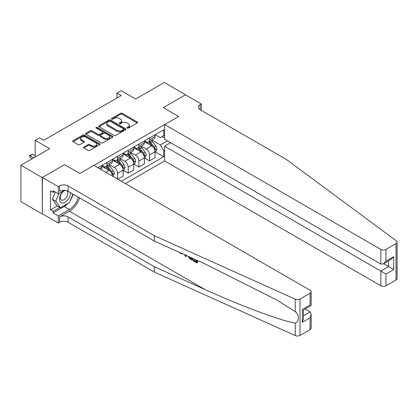 <?xml version="1.0" encoding="UTF-8"?>
<svg xmlns="http://www.w3.org/2000/svg" width="418" height="418" viewBox="0 0 418 418"><rect width="100%" height="100%" fill="white"/><g stroke="black" fill="none" stroke-linecap="round" stroke-linejoin="round"><path stroke-width="0.63" d="M127.213 128.086A0.826 0.475 0 0 0 128.383 128.086L137.261 122.96A1.181 0.684 0 0 0 137.611 122.479A1.181 0.684 0 0 0 137.261 121.999L122.223 113.315A1.181 0.684 0 0 0 120.551 113.315L111.669 118.44A0.826 0.475 0 0 0 111.428 118.775A0.826 0.475 0 0 0 111.669 119.114A0.826 0.475 0 0 0 112.839 119.114L113.989 118.451A3.783 2.184 0 0 1 119.339 118.451L120.593 119.172A3.783 2.184 0 0 1 121.701 120.718A3.783 2.184 0 0 1 120.593 122.26L119.443 122.923A0.826 0.475 0 0 0 119.198 123.263A0.826 0.475 0 0 0 119.443 123.603A0.826 0.475 0 0 0 120.614 123.603L121.763 122.939A3.783 2.184 0 0 1 127.109 122.939L128.363 123.66A3.783 2.184 0 0 1 129.47 125.207A3.783 2.184 0 0 1 128.363 126.748L127.213 127.412A0.826 0.475 0 0 0 126.973 127.751A0.826 0.475 0 0 0 127.213 128.086L127.213 127.412M83.866 146.99A1.181 0.684 0 0 0 83.516 147.47A1.181 0.684 0 0 0 83.866 147.951L88.083 150.391A1.181 0.684 0 0 0 89.755 150.391L99.615 144.696A1.181 0.684 0 0 0 99.965 144.215A1.181 0.684 0 0 0 99.615 143.729L84.577 135.045A1.181 0.684 0 0 0 82.905 135.045L73.046 140.741A1.181 0.684 0 0 0 72.695 141.221A1.181 0.684 0 0 0 73.046 141.707L78.14 144.649A1.181 0.684 0 0 0 79.812 144.649L84.034 142.214A1.181 0.684 0 0 0 84.379 141.728A1.181 0.684 0 0 0 84.034 141.247L81.505 139.79A3.161 1.824 0 0 1 80.58 138.499A3.161 1.824 0 0 1 82.529 136.811A3.161 1.824 0 0 1 85.972 137.209L95.879 142.925A3.161 1.824 0 0 1 96.804 144.215A3.161 1.824 0 0 1 94.849 145.898A3.161 1.824 0 0 1 91.406 145.506L89.755 144.55A1.181 0.684 0 0 0 88.083 144.55L83.866 146.99L83.866 147.951M185.634 94.923L164.352 82.435L135.62 99.024L121.147 90.669L116.888 93.125L121.147 95.586L43.676 140.312L39.417 137.856L35.159 140.312L35.159 157.022M42.181 177.546L42.354 213.817L42.354 177.446L64.529 164.64L42.181 177.546L20.9 165.256L49.632 148.667L35.159 140.312M185.634 94.724L163.286 107.625L178.611 116.476L79.854 173.491L64.529 164.64L79.854 173.491L93.862 165.403L310.099 290.249A3.61 2.085 0 0 1 311.159 291.722A3.61 2.085 0 0 1 310.099 293.201L300.014 299.022L300.014 335.393A3.61 2.085 180 0 1 295.239 335.565L154.305 272.066L68.108 222.298A6.019 3.475 0 0 0 59.591 222.298L58.316 223.034L42.354 213.817M114.072 135.385A1.181 0.684 0 0 0 115.744 135.385L125.604 129.69A1.181 0.684 0 0 0 125.954 129.209A1.181 0.684 0 0 0 125.604 128.728L110.566 120.044A1.181 0.684 0 0 0 108.894 120.044L99.029 125.734A1.181 0.684 0 0 0 98.685 126.22A1.181 0.684 0 0 0 99.029 126.701L114.072 135.385M96.48 128.269A0.826 0.475 0 0 1 97.321 128.383L97.321 127.401L112.609 136.231A1.181 0.684 0 0 1 112.959 136.712A1.181 0.684 0 0 1 112.609 137.193L102.75 142.888A1.181 0.684 0 0 1 101.078 142.888L86.035 134.204L86.035 133.237A1.181 0.684 0 0 0 85.69 133.718A1.181 0.684 0 0 0 86.035 134.204M86.035 133.237L90.257 130.803A1.181 0.684 0 0 1 91.929 130.803L98.031 134.324A1.181 0.684 0 0 0 99.698 134.324L102.499 132.705A1.181 0.684 0 0 0 102.844 132.224A1.181 0.684 0 0 0 102.499 131.743L96.15 128.075A0.826 0.475 0 0 1 95.905 127.736A0.826 0.475 0 0 1 96.417 127.297A0.826 0.475 0 0 1 97.321 127.401M42.181 213.917L20.9 201.628L20.9 165.256M125.358 183.591L164.608 160.93L380.845 285.776L380.845 271.078L388.594 266.606L388.594 260.848M155.156 134.685L160.308 137.658L163.715 135.693L163.715 129.742L97.906 167.738M163.715 135.693L164.608 135.176M164.608 150.313L163.715 150.83L160.308 144.931L151.844 140.046M155.156 151.839L163.715 156.776L163.715 150.83M163.715 156.776L121.314 181.255M116.888 93.125L116.888 98.042M162.095 136.629L164.608 138.076M160.308 144.931L167.372 140.856M112.458 176.14A4.817 2.78 -120 0 0 109.056 170.392L101.82 166.218M117.568 179.092L117.568 173.345A4.817 2.78 -120 0 0 114.166 167.446L109.276 164.619M117.74 179.191L123.101 176.093L123.101 170.147A4.817 2.78 -120 0 0 119.7 164.248L112.463 160.073M123.232 170.272L128.211 173.146L128.211 167.2A4.817 2.78 -120 0 0 124.804 161.301L119.919 158.479M128.211 173.146L133.744 169.954L133.744 164.002A4.817 2.78 -120 0 0 130.338 158.103L123.101 153.929M133.875 164.128L138.854 167.001L138.854 161.055A4.817 2.78 -120 0 0 135.448 155.156L130.557 152.335M138.854 167.001L144.388 163.809L144.388 157.858A4.817 2.78 -120 0 0 140.981 151.964L133.744 147.784M144.513 157.983L149.498 160.857L149.498 154.911A4.817 2.78 -120 0 0 146.091 149.012L141.2 146.19M149.498 160.857L155.031 157.664L155.031 151.713A4.817 2.78 -120 0 0 151.624 145.819L144.388 141.639M144.513 140.829L146.091 141.739A4.817 2.78 -120 0 0 148.5 141.974A4.817 2.78 -120 0 0 149.498 139.774L149.498 137.95M133.875 146.974L135.448 147.883A4.817 2.78 -120 0 0 137.856 148.118A4.817 2.78 -120 0 0 138.854 145.913L138.854 144.095M123.232 153.119L124.804 154.028A4.817 2.78 -120 0 0 127.213 154.263A4.817 2.78 -120 0 0 128.211 152.058L128.211 150.24M112.588 159.258L114.166 160.167A4.817 2.78 -120 0 0 116.575 160.407A4.817 2.78 -120 0 0 117.568 158.203L117.568 156.384M101.95 165.403L103.523 166.312A4.817 2.78 -120 0 0 105.932 166.552A4.817 2.78 -120 0 0 106.93 164.347L106.93 162.529M148.5 141.974L154.033 138.781A4.817 2.78 -120 0 0 155.031 136.576L155.031 134.758M137.856 148.118L143.39 144.926A4.817 2.78 -120 0 0 144.388 142.721L144.388 140.903M127.213 154.263L132.746 151.07A4.817 2.78 -120 0 0 133.744 148.865L133.744 147.047M116.575 160.407L122.108 157.215A4.817 2.78 -120 0 0 123.101 155.01L123.101 153.192M105.932 166.552L111.465 163.36A4.817 2.78 -120 0 0 112.463 161.155L112.463 159.336M100.89 169.462A4.817 2.78 -120 0 0 101.82 167.294L101.82 165.476M127.542 128.206L128.363 127.73A3.783 2.184 0 0 0 129.47 126.189L129.47 125.207M121.701 120.718L121.701 121.701A3.783 2.184 0 0 1 120.593 123.247L119.773 123.718M137.245 122.97L122.223 114.297A1.181 0.684 0 0 0 120.551 114.297L112.003 119.229M125.588 129.7L110.566 121.027A1.181 0.684 0 0 0 108.894 121.027L99.045 126.711L99.029 125.734M123.514 129.549A0.826 0.475 0 0 0 123.759 129.209A0.826 0.475 0 0 0 123.514 128.869L110.315 121.251A0.826 0.475 0 0 0 109.145 121.251L107.933 121.946A3.783 2.184 0 0 0 106.825 123.493A3.783 2.184 0 0 0 107.933 125.034L116.956 130.249A3.783 2.184 0 0 0 122.307 130.249L123.514 129.549L123.514 130.531A0.826 0.475 0 0 0 123.759 130.191L123.759 129.209M106.825 123.493L106.825 124.475A3.783 2.184 0 0 0 107.933 126.017L107.933 125.034M123.514 130.531L122.307 131.231A3.783 2.184 0 0 1 116.956 131.231L107.933 126.017M86.051 134.209L90.257 131.785L90.257 130.803M102.844 132.224L102.844 133.206A1.181 0.684 0 0 1 102.499 133.692L99.698 135.307A1.181 0.684 0 0 1 98.031 135.307L91.929 131.785A1.181 0.684 0 0 0 90.257 131.785M97.321 128.383L112.594 137.203M104.359 137.977A3.161 1.824 0 0 0 107.802 138.374A3.161 1.824 0 0 0 109.756 136.686A3.161 1.824 0 0 0 108.832 135.395L105.341 133.384A1.181 0.684 0 0 0 103.669 133.384L100.869 134.998A1.181 0.684 0 0 0 100.524 135.479A1.181 0.684 0 0 0 100.869 135.965L104.359 137.977L104.359 138.959A3.161 1.824 0 0 0 107.802 139.356A3.161 1.824 0 0 0 109.756 137.668L109.756 136.686M100.524 135.479L100.524 136.467A1.181 0.684 0 0 0 100.869 136.947L100.869 135.965M104.359 138.959L100.869 136.947M96.804 144.215L96.804 145.198A3.161 1.824 0 0 1 94.849 146.885A3.161 1.824 0 0 1 91.406 146.488L89.755 145.532A1.181 0.684 0 0 0 88.083 145.532L83.882 147.962M80.58 138.499L80.58 139.481A3.161 1.824 0 0 0 81.505 140.772L81.505 139.79M84.018 142.219L81.505 140.772M99.599 144.706L84.577 136.028A1.181 0.684 0 0 0 82.905 136.028L73.061 141.712M155.031 151.912L156.05 151.321L156.902 148.865A3.192 1.844 -120 0 0 155.883 146.148L152.403 141.503A9.212 5.319 -120 0 0 151.4 140.302M147.941 143.693A9.212 5.319 -120 0 0 146.054 141.718M154.738 149.957L155.177 149.001A3.192 1.844 -120 0 0 154.268 147.084L150.788 142.439A9.212 5.319 -120 0 0 149.78 141.237M148.923 141.728A7.644 4.415 60 0 1 150.182 143.155L153.124 147.084M148.761 141.822A9.212 5.319 60 0 1 149.764 143.029L152.079 146.117M397.1 242.106L397.1 278.482A3.61 2.085 180 0 1 396.039 279.955L396.039 243.579A3.61 2.085 0 0 0 397.1 242.106A3.61 2.085 0 0 0 396.337 240.825L286.351 159.457L200.149 109.688A6.019 3.475 180 0 1 198.388 107.233A6.019 3.475 180 0 1 200.149 104.777L201.429 104.04L185.467 94.823L163.286 107.625L178.611 116.476L164.608 124.559L164.608 139.257L380.845 264.103L380.845 249.405A3.61 2.085 0 0 0 385.955 249.405L396.039 243.579M170.649 142.747L164.608 146.237L385.955 274.03L385.955 285.776L396.039 279.955M164.608 146.237L164.608 160.93M201.429 104.04L201.429 110.43M164.608 124.559L380.845 249.405M385.955 285.776A3.61 2.085 180 0 1 380.845 285.776M383.609 263.727L393.704 269.558L385.955 274.03M385.955 249.405L385.955 261.151L383.4 263.847L380.845 264.103M385.955 261.151L393.704 256.678L391.149 259.374L383.4 263.847M196.303 261.36L193.931 259.986L193.424 260.278L196.303 261.94L196.303 260.127L195.284 259.536M197.024 260.32L197.024 263.037L197.406 262.817A15.68 9.055 120 0 0 197.677 260.618M192.311 258.199L192.311 260.315L192.693 260.095A15.68 9.055 120 0 0 192.917 258.47M154.305 272.066L154.305 266.684L68.108 216.916A6.019 3.475 0 0 0 59.591 216.916L69.425 211.236A15.68 9.055 120 0 0 79.524 197.897M154.305 266.684L205.097 289.564C240.799 305.809 280.222 320.496 295.239 323.151C299.413 321.536 299.413 314.571 295.239 311.603L276.512 299.884L205.097 263.957L154.305 241.071L68.108 191.308A6.019 3.475 0 0 0 59.591 191.308L59.591 185.926L58.316 186.663L42.354 177.446M186.339 255.508L185.874 256.6L186.674 255.654M154.305 241.071L154.305 235.689L68.108 185.926A6.019 3.475 0 0 0 59.591 185.926M310.099 329.572L310.099 317.826L311.159 314.263L311.159 328.099A3.61 2.085 180 0 1 310.099 329.572L300.014 335.393M295.239 311.603L295.239 299.189L154.305 235.689M67.946 203.42A13.543 7.822 -60 0 1 64.189 206.471L53.081 212.887L53.081 211.315L59.852 207.406M54.444 191.554L53.081 192.337L50.526 190.864L50.526 209.836L53.081 211.315M53.081 192.337L53.081 190.765L58.316 193.79L58.316 186.663M58.316 223.034L58.316 215.907L69.425 209.491A13.543 7.822 120 0 0 78.37 197.233M53.081 212.887L58.316 215.907M305.114 309.048L310.099 311.927L311.159 314.263M64.356 190.3L58.316 193.79M295.239 299.189A3.61 2.085 0 0 0 300.014 299.022M73.134 194.208A13.543 7.822 -60 0 1 70.632 199.877M50.526 209.836L57.297 205.928M310.099 317.826L302.355 322.299L303.411 318.735L303.411 310.031L311.159 305.558L311.159 291.722M302.355 322.299L302.355 309.419C303.729 310.213 303.729 310.213 302.355 309.419L310.099 304.947C311.478 305.741 311.478 305.741 310.099 304.947L310.099 293.201M180.43 252.853L180.9 253.057M182.185 253.632L180.393 253.512L179.066 252.232M185.874 256.6L185.059 256.129L184.667 254.75M185.289 255.032L185.467 255.685L185.817 254.797M192.311 260.315L189.662 258.7L188.288 256.386M188.999 256.704L189.709 258.01L191.59 259.217L191.59 257.875M189.709 258.01L190.232 257.713L191.057 258.329L190.556 258.622M191.59 258.637L191.057 258.329M197.024 263.037L193.424 260.957L193.424 260.278M144.388 158.056L145.407 157.466L146.258 155.01A3.192 1.844 -120 0 0 145.239 152.293L141.765 147.648A9.212 5.319 -120 0 0 140.756 146.446M137.297 149.837A9.212 5.319 -120 0 0 135.411 147.862M144.095 156.102L144.539 155.146A3.192 1.844 -120 0 0 143.625 153.223L140.145 148.583A9.212 5.319 -120 0 0 139.142 147.376M138.285 147.873A7.644 4.415 60 0 1 139.539 149.299L142.481 153.228M138.118 147.967A9.212 5.319 60 0 1 139.126 149.174L141.436 152.262M133.744 164.201L134.768 163.61L135.62 161.155A3.192 1.844 -120 0 0 134.601 158.438L131.121 153.793A9.212 5.319 -120 0 0 130.118 152.591M126.659 155.977A9.212 5.319 -120 0 0 124.773 154.007M133.457 162.247L133.896 161.291A3.192 1.844 -120 0 0 132.981 159.368L129.502 154.728A9.212 5.319 -120 0 0 128.498 153.521M127.642 154.017A7.644 4.415 60 0 1 128.896 155.444L131.842 159.373M127.48 154.111A9.212 5.319 60 0 1 128.483 155.318L130.792 158.401M123.101 170.345L124.125 169.755L124.977 167.294A3.192 1.844 -120 0 0 123.958 164.582L120.478 159.937A9.212 5.319 -120 0 0 119.475 158.73M116.016 162.121A9.212 5.319 -120 0 0 114.13 160.151M122.814 168.391L123.253 167.435A3.192 1.844 -120 0 0 122.338 165.512L118.864 160.873A9.212 5.319 -120 0 0 117.855 159.666M116.998 160.162A7.644 4.415 60 0 1 118.257 161.588L121.199 165.518M116.836 160.256A9.212 5.319 60 0 1 117.839 161.458L120.154 164.546M112.761 176.318L113.482 175.9L114.333 173.439A3.192 1.844 -120 0 0 113.315 170.722L109.84 166.082A9.212 5.319 -120 0 0 108.832 164.875M105.373 168.266A9.212 5.319 -120 0 0 103.486 166.291M112.17 174.536L112.614 173.574A3.192 1.844 -120 0 0 111.7 171.657L108.22 167.012A9.212 5.319 -120 0 0 107.217 165.81M106.36 166.307A7.644 4.415 60 0 1 107.614 167.733L110.556 171.662M106.193 166.401A9.212 5.319 60 0 1 107.196 167.602L109.511 170.69M63.128 191.01A7.827 4.52 120 0 0 59.528 198.54A7.827 4.52 120 0 0 62.277 203.033A7.827 4.52 120 0 0 70.574 192.735M65.579 190.436A5.356 3.093 120 0 0 60.913 194.647A5.356 3.093 120 0 0 61.357 199.961A5.356 3.093 120 0 0 62.141 200.201A5.356 3.093 120 0 0 67 196.329A5.356 3.093 120 0 0 66.802 190.733M72.889 194.067L69.639 202.443L60.448 207.746L57.041 205.781L52.443 199.245L55.249 192.019M60.448 207.746L55.85 201.21L58.849 193.482M52.443 199.245L55.85 201.21M35.159 155.648L32.604 154.174L30.054 155.648L33.795 157.811M30.054 157.419L29.584 155.376L30.054 155.648L30.054 157.419L32.264 158.694M29.584 155.376L32.604 154.174M105.78 172.284L109.056 170.392M114.166 167.446L119.7 164.248M124.804 161.301L130.338 158.103M135.448 155.156L140.981 151.964M146.091 149.012L151.624 145.819M149.498 139.774L155.031 136.576M149.498 154.911L155.031 151.713M138.854 161.055L144.388 157.858M138.854 145.913L144.388 142.721M128.211 167.2L133.744 164.002M128.211 152.058L133.744 148.865M117.568 173.345L123.101 170.147M117.568 158.203L123.101 155.01M106.93 164.347L112.463 161.155M99.479 168.647L101.82 167.294M128.363 127.73L128.363 126.748M119.443 123.603L119.443 122.923M120.593 123.247L120.593 122.26M111.669 119.114L111.669 118.44M120.551 114.297L120.551 113.315M122.223 114.297L122.223 113.315M137.261 122.96L137.261 121.999M108.894 121.027L108.894 120.044M110.566 121.027L110.566 120.044M125.604 129.69L125.604 128.728M116.956 131.231L116.956 130.249M122.307 131.231L122.307 130.249M91.929 131.785L91.929 130.803M98.031 135.307L98.031 134.324M99.698 135.307L99.698 134.324M102.499 133.692L102.499 132.705M112.609 137.193L112.609 136.231M88.083 145.532L88.083 144.55M89.755 145.532L89.755 144.55M91.406 146.488L91.406 145.506M84.034 142.214L84.034 141.247M73.046 141.707L73.046 140.741M82.905 136.028L82.905 135.045M84.577 136.028L84.577 135.045M99.615 144.696L99.615 143.729M154.791 150.135L156.881 148.928M150.788 142.439L152.403 141.503M148.28 143.886L149.764 143.029M154.268 147.084L155.883 146.148M154.012 148.327L155.177 149.001M393.704 256.678L393.704 269.558M200.149 109.688L200.149 104.777M205.097 289.564L69.425 211.236M68.108 191.308L68.108 185.926M68.108 216.916L68.108 222.298M295.239 335.565L295.239 323.151M59.591 216.916L59.591 222.298M64.189 206.471L69.425 209.491M303.411 315.789L310.099 311.927M144.147 156.275L146.237 155.073M140.145 148.583L141.765 147.648M137.637 150.031L139.126 149.174M143.625 153.223L145.239 152.293M143.369 154.472L144.539 155.146M133.509 162.419L135.599 161.212M129.502 154.728L131.121 153.793M126.994 156.175L128.483 155.318M132.981 159.368L134.601 158.438M132.731 160.616L133.896 161.291M122.866 168.564L124.956 167.357M118.864 160.873L120.478 159.937M116.356 162.32L117.839 161.458M122.338 165.512L123.958 164.582M122.087 166.761L123.253 167.435M112.223 174.708L114.313 173.501M108.22 167.012L109.84 166.082M105.712 168.464L107.196 167.602M111.7 171.657L113.315 170.722M111.444 172.906L112.614 173.574M182.561 253.433L182.055 253.726"/></g></svg>
